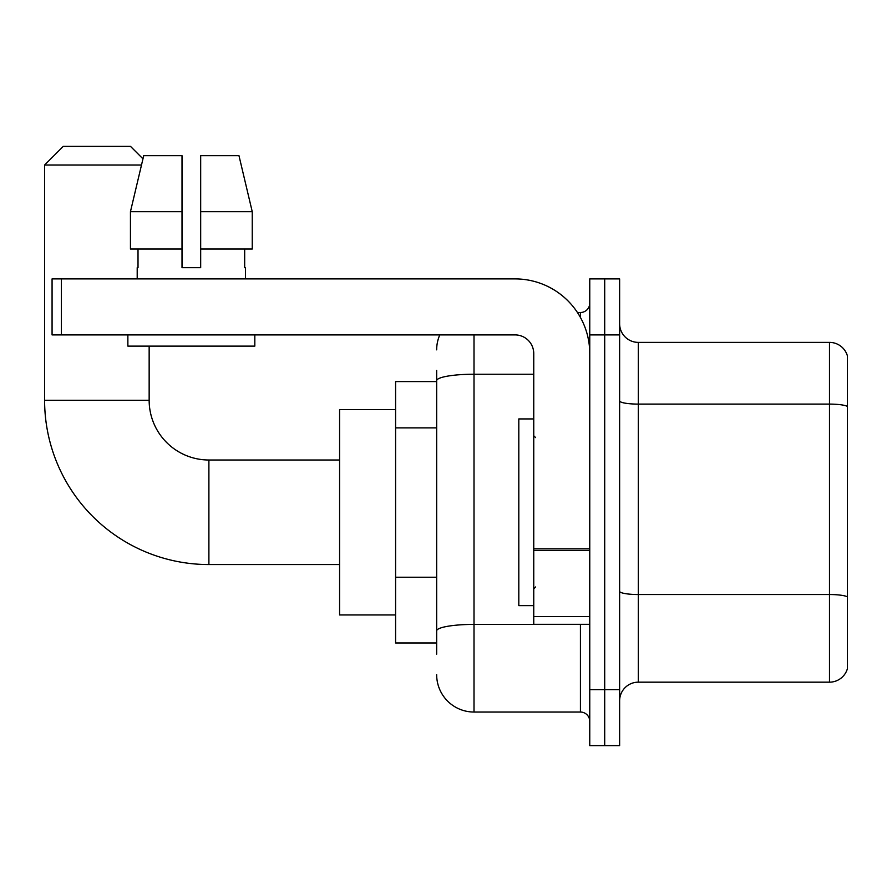 <?xml version="1.0" encoding="UTF-8"?>
<svg xmlns="http://www.w3.org/2000/svg" width="892" height="892" viewBox="0 0 892 892"><rect width="100%" height="100%" fill="white"/><g stroke="black" fill="none" stroke-linecap="round" stroke-linejoin="round"><path stroke-width="1.34" d="M436.667 416.675L436.667 370.392L436.667 381.586L395.591 381.586L395.591 642.965L436.667 642.965M436.667 654.171L436.667 370.392M474.009 334.913L474.009 712.039L580.424 712.039A9.333 9.333 0 0 1 589.757 721.383A9.333 9.333 0 0 0 580.424 712.039L580.424 624.3M589.757 689.639L589.757 745.645L604.698 745.645L604.698 689.639L604.698 745.645L619.628 745.645L619.628 689.639L604.698 689.639L604.698 334.913L604.698 689.639L589.757 689.639L589.757 334.913L604.698 334.913L604.698 278.906L604.698 334.913L619.628 334.913L619.628 689.639M619.628 334.913L619.628 278.906L589.757 278.906L589.757 334.913M577.447 312.512L580.424 312.512A9.333 9.333 0 0 0 589.757 303.18M436.667 637.367L436.667 588.43M436.667 349.854A37.341 37.341 0 0 1 439.778 334.913M474.009 712.039A37.341 37.341 0 0 1 436.667 674.709M619.628 700.844A18.665 18.665 0 0 1 638.304 682.168L829.482 682.168L829.482 342.383L638.304 342.383A18.665 18.665 0 0 1 619.628 323.718A18.665 18.665 0 0 0 638.304 342.383L638.304 682.168M847.4 355.83A18.665 18.665 0 0 0 829.482 342.383A18.665 18.665 0 0 1 847.4 355.83L847.4 668.732A18.665 18.665 0 0 1 829.482 682.168M200.678 267.7L182.013 267.7L200.678 267.7L182.013 267.7L200.678 267.7L200.678 155.687L238.978 155.687L252.246 211.694L252.246 249.035L200.678 249.035M141.494 165.02L44.6 165.02L63.265 146.355L130.477 146.355L142.965 158.832L143.712 155.687L130.444 211.694L143.712 155.687L182.013 155.687L182.013 267.7M339.584 564.558L208.895 564.558A164.295 164.295 0 0 1 44.6 400.263L44.6 165.02M208.895 564.558L208.895 460.004A59.742 59.742 0 0 1 149.154 400.263L149.154 346.118M395.591 409.595L339.584 409.595L339.584 614.956L395.591 614.956M589.757 624.3L533.75 624.3L533.75 548.803L589.757 548.803L589.757 353.589A74.683 74.683 0 0 0 515.074 278.906L61.403 278.906L61.403 334.913L515.074 334.913A18.665 18.665 0 0 1 533.75 353.589L533.75 548.803M61.403 334.913L52.071 334.913L52.071 278.906L61.403 278.906M137.201 267.7L138.015 267.7L137.201 267.7L137.201 278.906M245.49 267.7L244.676 267.7L245.49 267.7L245.49 278.906M244.676 249.035L244.676 267.7M138.015 267.7L138.015 249.035M127.868 334.913L127.868 346.118L254.822 346.118L254.822 334.913M182.013 249.035L130.444 249.035L130.444 211.694L182.013 211.694L182.013 249.035L182.013 211.694M252.246 249.035L252.246 211.694L200.678 211.694M252.246 211.694L238.978 155.687L252.246 211.694M533.75 418.928L518.809 418.928L518.809 605.623L533.75 605.623M436.667 427.87L395.591 427.87M436.667 577.236L395.591 577.236M583.669 624.3A9.333 1.617 0 0 1 580.424 624.4L474.009 624.4A37.341 6.489 180 0 0 436.667 630.878M436.667 380.706A37.341 6.489 180 0 1 474.009 374.227L533.75 374.227M580.424 317.429L580.424 312.512M847.4 406.429A18.665 3.245 180 0 0 829.482 404.098L638.304 404.098A18.665 3.245 -0 0 1 619.628 400.854M847.4 596.859A18.665 3.245 180 0 0 829.482 594.529L638.304 594.529A18.665 3.245 0 0 1 619.628 591.284M44.6 400.263L149.154 400.263M589.757 550.42L533.75 550.42M533.75 616.584L589.757 616.584M339.584 460.004L208.895 460.004M535.613 437.604L533.75 435.731M535.613 586.958L533.75 588.82"/></g></svg>
